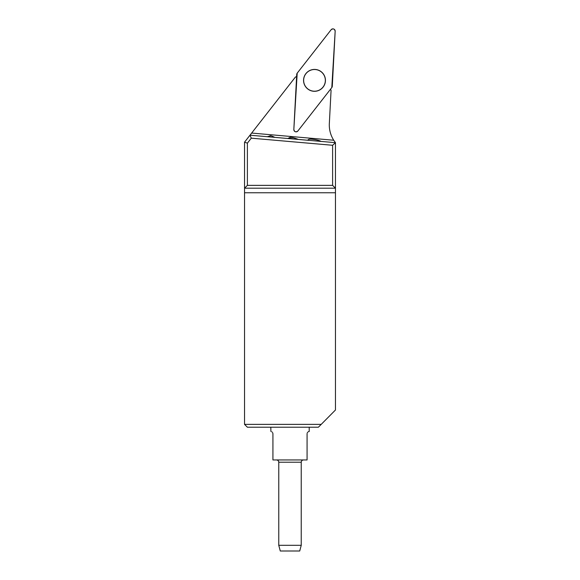 <?xml version="1.0" encoding="UTF-8"?>
<svg xmlns="http://www.w3.org/2000/svg" width="580" height="580" viewBox="0 0 580 580"><rect width="100%" height="100%" fill="white"/><g stroke="black" fill="none" stroke-linecap="round" stroke-linejoin="round"><path stroke-width="0.87" d="M251.285 138.171L247.392 143.151L247.392 185.361L332.608 185.361L332.608 145.283L251.285 138.171L249.994 135.198L335.457 142.673L335.457 410.002L321.204 424.379L244.542 424.379L244.542 142.172L295.438 77.024A17.074 17.074 0 0 0 296.605 76.575M330.491 89.24A17.074 17.074 0 0 0 331.071 90.35L329.339 123.504A28.456 28.456 0 0 0 333.725 140.237L335.457 142.673L332.608 145.283M321.204 424.379L318.384 427.221L247.392 427.221L244.542 424.379M332.608 185.361L335.457 188.203L244.542 188.203L247.392 185.361M247.392 143.151L244.542 142.172M310.699 90.523A10.846 10.846 0 0 1 314.498 69.513A10.846 10.846 0 0 1 325.177 82.295A10.846 10.846 0 0 1 310.699 90.523M307.516 140.229L308.785 139.352A6.257 0.921 9.8 0 1 314.868 139.606A6.257 0.921 9.8 0 1 320.943 141.404M317.282 141.085L308.415 140.309M288.122 138.344L290.188 137.351A6.257 0.826 18.8 0 1 298.374 139.432M293.582 139.012C290.217 138.178 288.34 138.011 287.941 138.518L288.115 138.352M271.041 137.04C268.852 136.3 267.75 136.206 267.735 136.75L270.171 135.763A6.257 0.841 27.3 0 1 274.855 137.373M307.088 433.492L307.074 433.767C309.785 430.266 309.785 430.266 307.074 433.767L307.074 459.947L272.926 459.947L272.926 433.767C270.215 430.266 270.215 430.266 272.926 433.767L272.694 432.767M270.795 427.221L270.911 431.491M271.802 431.796L272.18 432.078M307.306 432.767L307.596 432.31M308.197 431.796L309.089 431.491M301.238 545.309L299.715 551L280.285 551L278.762 545.309L301.238 545.309L301.238 462.224L278.762 462.224C278.639 460.853 277.878 460.092 276.486 459.947M297.866 131L331.811 87.558A2.262 2.262 0 0 0 332.282 86.289L335.168 31.233A2.262 2.262 0 0 0 331.137 29.725L297.192 73.167A2.262 2.262 0 0 0 296.721 74.436L293.835 129.492A2.262 2.262 0 0 0 297.866 131M318.333 70.115A10.94 10.94 0 0 0 304.254 76.531A10.94 10.94 0 0 0 310.67 90.611A10.94 10.94 0 0 0 324.749 84.194A10.94 10.94 0 0 0 318.333 70.115M297.192 73.167L293.835 129.485C294.451 131.928 295.8 132.436 297.873 130.993L331.803 87.558L335.168 31.24C334.551 28.797 333.203 28.29 331.129 29.732L297.192 73.167M333.725 140.237L251.662 133.059M335.457 192.756L244.542 192.756M309.205 431.491L309.205 427.221M278.762 545.309L278.762 462.224M301.238 462.224C301.375 460.839 302.137 460.078 303.514 459.947"/></g></svg>

